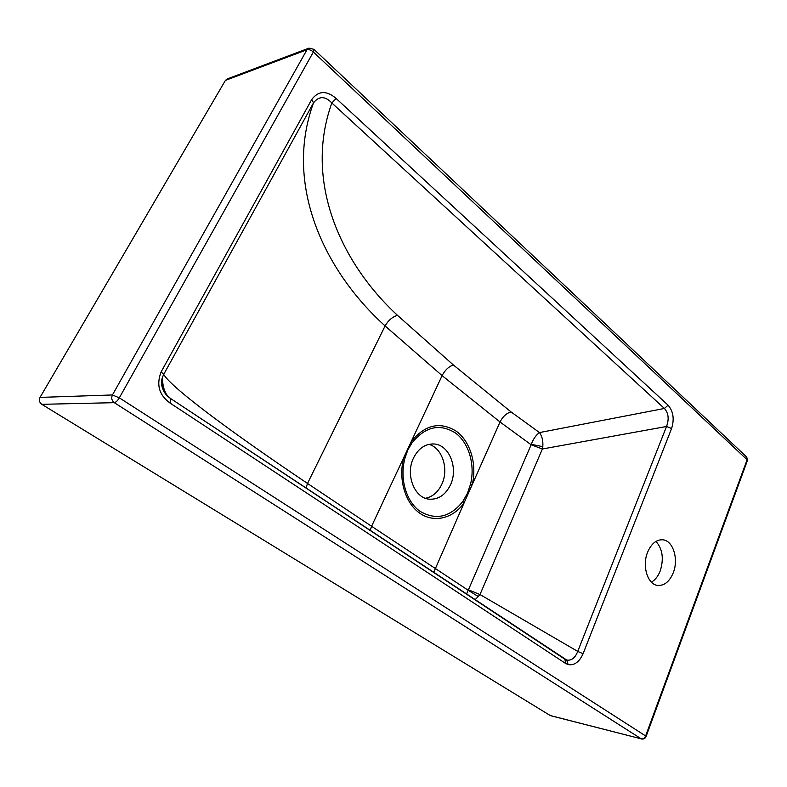 <?xml version="1.0" encoding="UTF-8"?>
<svg xmlns="http://www.w3.org/2000/svg" width="787" height="787" viewBox="0 0 787 787"><rect width="100%" height="100%" fill="white"/><g stroke="black" fill="none" stroke-linecap="round" stroke-linejoin="round"><path stroke-width="1.18" d="M405.118 457.66C399.294 477.62 405.826 501.083 419.717 511.097C435.683 520.601 450.036 517.403 462.795 501.516L467.439 493.311L470.567 484.064L472.23 484.585C477.129 464.448 470.478 441.625 456.421 431.306C440.1 421.202 425.039 424.626 411.237 441.566L412.054 442.815L407.951 449.682L405.118 457.66L403.987 457.05L442.107 375.625L385.089 325.936C323.359 270.128 283.891 184.01 313.511 102.861L311.77 99.428C318.509 90.662 326.615 90.328 336.088 98.434L331.848 102.979C325.129 95.935 319.02 95.896 313.511 102.861L163.676 374.455C172.56 389.103 237.556 436.431 307.52 483.444L371.582 526.287L403.987 457.05C397.907 477.886 404.734 502.381 419.235 512.819C433.686 523.394 453.066 518.653 464.143 502.785L500.04 422.009L442.107 375.625C444.901 370.224 448.639 366.653 453.322 364.932L510.96 411.857L539.488 432.575L664.415 408.463L331.848 102.979C304.008 180.036 339.62 261.855 397.445 315.312L453.322 364.932M450.449 484.91C458.605 468.196 449.18 444.478 433.853 443.976C425.187 443.75 418.418 448.423 413.529 457.985C405.236 474.472 414.336 498.073 429.112 499.174C438.339 499.745 445.452 494.993 450.449 484.91M428.895 444.34C442.314 447.892 449.092 469.229 441.822 484.251C438.044 492.16 432.584 496.833 425.423 498.279M655.964 541.397C662.585 548.942 664.002 558.79 660.214 570.929C658.148 576.212 655.217 579.96 651.42 582.154M647.553 552.336C651.331 543.551 656.496 539.38 663.028 539.823C673.141 540.777 678.768 559.114 673.288 572.69C669.491 581.76 664.198 585.99 657.391 585.39C647.514 584.22 641.956 565.843 647.553 552.336M170.69 398.596L566.729 660.047C571.51 660.814 575.179 657.932 577.737 651.41L666.53 426.485C669.225 419.166 668.527 413.155 664.415 408.463L668.074 405.187C673.338 411.316 674.508 419.087 671.596 428.502L666.53 426.485L542.371 448.993L531.146 444.763L500.04 422.009C502.647 416.756 506.287 413.372 510.96 411.857M671.596 428.502L583.078 653.712L577.737 651.41L480.001 594.549L542.371 448.993L542.804 446.691C543.207 440.838 542.105 436.136 539.488 432.575C536.154 434.896 533.419 438.792 531.294 444.291L542.804 446.691M475.053 599.832L480.001 594.549L468.422 589.807L468.167 590.26L371.582 526.287L370.156 530.477M161.168 371.818L163.676 374.455L162.368 377.445C160.656 386.692 163.391 393.716 170.572 398.517L170.031 403.042C159.092 395.113 156.141 384.705 161.168 371.818L311.77 99.428M225.407 80.412L40.039 397.405L112.433 394.956L306.999 49.738L225.407 80.412L227.295 78.916L308.494 48.312M41.78 404.321L550.261 715.54L641.277 738.855L114.292 402.678L41.78 404.321C39.38 402.472 38.799 400.17 40.039 397.405M566.729 660.047L568.135 664.612L565.597 663.451L564.909 659.24L170.681 398.586C162.771 392.29 160.007 385.237 162.368 377.455L162.368 377.455C162.693 388.158 165.437 395.192 170.612 398.547M478.486 596.694L468.167 590.26L466.524 594.185M550.939 715.717L550.261 715.54M470.567 484.064C475.279 464.733 468.885 442.825 455.378 432.939C439.717 423.278 425.275 426.564 412.054 442.815M583.078 653.712C579.36 661.965 574.382 665.605 568.135 664.612M433.696 572.483L464.143 502.785L462.795 501.516M468.422 589.807L531.146 444.763M305.995 488.058L307.52 483.444L385.089 325.936C388.217 320.466 392.339 316.915 397.445 315.312M119.329 397.838L645.625 735.953L747.099 459.746L313.364 52.011L119.329 397.838C117.578 400.721 115.896 402.334 114.292 402.678C111.715 400.622 111.095 398.045 112.433 394.956L119.329 397.838M565.597 663.451L170.031 403.042M336.088 98.434L668.074 405.187M550.575 715.678L641.277 738.855C643.186 739.101 644.632 738.137 645.625 735.953L646.097 736.465M641.592 738.993C643.727 739.318 645.242 738.452 646.117 736.416L747.453 460.434L746.597 456.942M747.414 460.552L746.765 457.099L313.964 49.355L309.016 48.115L306.999 49.738C308.907 49.276 311.032 50.034 313.364 52.011L313.865 49.256M432.575 443.927L433.853 443.976M663.028 539.823L662.418 539.764"/></g></svg>
